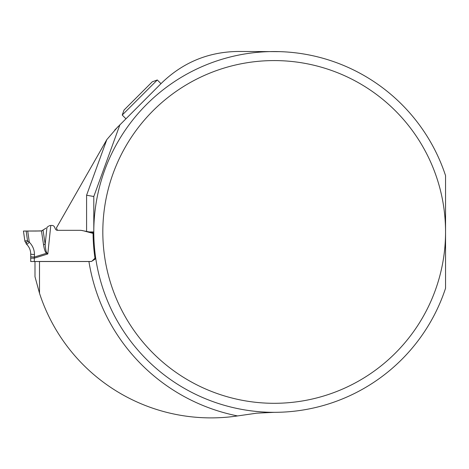 <?xml version="1.0" encoding="UTF-8"?>
<svg xmlns="http://www.w3.org/2000/svg" width="469" height="469" viewBox="0 0 469 469"><rect width="100%" height="100%" fill="white"/><g stroke="black" fill="none" stroke-linecap="round" stroke-linejoin="round"><path stroke-width="0.7" d="M279.887 51.649L238.012 51.467C208.347 51.883 182.84 62.447 161.477 83.165L114.782 130.001M445.55 288.265A180.383 180.383 0 0 1 167.99 377.756A180.383 180.383 0 0 1 167.99 86.126A180.383 180.383 0 0 1 445.55 175.617L445.55 231.938A171.367 171.367 0 0 0 188.503 83.535A171.367 171.367 0 0 0 188.503 380.347A171.367 171.367 0 0 0 445.55 231.938L445.55 288.265M117.936 126.712L106.832 139.598L56.386 227.987L57.47 230.32L80.873 230.32L89.233 231.938L93.8 231.938L93.8 196.505L119.929 124.719M88.922 261.473L39.502 261.473L39.502 293.242A180.383 180.383 0 0 0 237.566 415.933A187.6 187.6 0 0 1 88.922 261.473L91.426 261.473L95.125 259.128A181.11 181.11 0 0 1 93.073 232.683L89.233 231.938M274.183 412.327L256.783 413.166L237.566 415.933M39.502 293.242L34.993 276.728L34.993 261.52M86.583 231.428L86.583 195.233L93.8 196.505M122.221 115.052L124.045 110.039L152.284 81.799L157.297 79.976L122.221 115.052L125.909 118.739M157.297 79.976L160.984 83.664M30.708 258.155L34.313 258.155L34.313 261.52L30.708 261.52L30.708 253.969C30.643 250.2 29.283 246.97 26.622 244.29L24.828 240.826L27.536 240.843L29.301 242.209L27.536 240.843L26.493 242.936L24.939 241.617M50.599 225.442L52.036 225.442A2.708 2.708 0 0 1 54.486 227.002L55.43 229.019A2.257 2.257 0 0 0 57.47 230.32L79.765 230.32A14.123 14.123 0 0 1 83.418 230.801L93.079 233.392M34.313 261.52L90.699 261.52M91.156 261.473A2.257 2.257 0 0 0 92.293 260.858L94.984 258.173M23.45 231.041L24.828 240.826L23.45 231.041L41.471 230.947L23.45 231.041L27.73 231.041L29.301 242.209C32.666 245.604 34.389 249.696 34.471 254.474L34.313 258.155L47.803 253.969L46.495 253.272C45.229 252.205 44.238 249.32 43.529 244.619L41.471 230.947L35.902 231.041L41.911 230.836L45.88 228.18M35.902 231.041L26.158 231.041L27.536 240.843M45.006 228.837L41.471 230.947M49.128 225.859L49.984 225.548M43.066 230.285L45.171 244.302C45.487 248.963 46.05 251.806 46.865 252.826L47.803 253.969L50.793 225.442M43.529 244.619A3.605 0.522 171.5 0 0 45.171 244.302L46.947 227.383L48.547 226.175M34.471 254.474A3.605 0.504 0 0 1 30.708 253.969L30.708 256.502A3.605 0.504 0 0 0 34.471 257.006L46.495 253.272A3.605 0.44 129.4 0 0 46.865 252.826M26.493 242.936L26.123 243.821L26.622 244.29A3.605 0.463 -45.7 0 0 29.301 242.209M31.581 261.52L31.921 261.52M86.583 195.233L106.832 139.598M26.123 243.821L26.622 244.29"/></g></svg>
